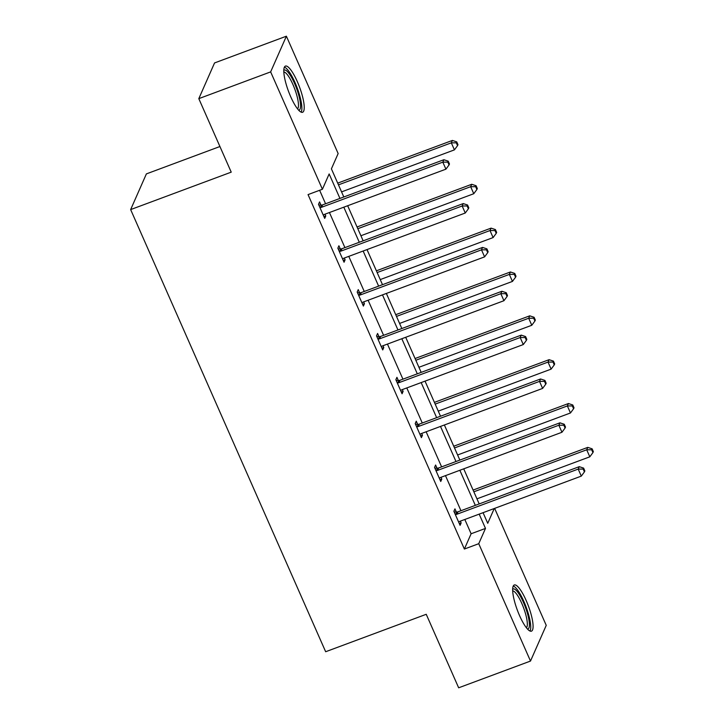<?xml version="1.0" encoding="UTF-8"?>
<svg xmlns="http://www.w3.org/2000/svg" width="724" height="724" viewBox="0 0 724 724"><rect width="100%" height="100%" fill="white"/><g stroke="black" fill="none" stroke-linecap="round" stroke-linejoin="round"><path stroke-width="1.09" d="M519.551 615.599A24.634 5.91 -110.4 0 1 514.275 584.983A24.634 5.91 -110.4 0 1 526.194 600.549A24.634 5.91 -110.4 0 1 531.47 631.156A24.634 5.91 -110.4 0 1 519.551 615.599M290.695 96.708A24.634 5.91 -110.4 0 1 285.419 66.092A24.634 5.91 -110.4 0 1 297.338 81.658A24.634 5.91 -110.4 0 1 302.614 112.274A24.634 5.91 -110.4 0 1 290.695 96.708M219.924 146.52L146.384 173.896L130.646 209.589L325.655 651.736L426.237 614.296L458.654 687.8L530.502 661.057L478.745 543.697L485.487 528.411L479.188 514.13M130.646 209.589L231.228 172.149L198.81 98.645L214.548 62.943L286.387 36.2L338.144 153.551L331.402 168.846L343.819 196.982M494.637 508.375L546.24 625.355L530.502 661.057M198.81 98.645L270.649 71.893L286.387 36.2M436.988 468.156L435.604 465.016L434.545 467.423L440.744 481.478L441.803 479.071L441.016 477.288M398.309 380.462L396.924 377.313L395.865 379.729L402.064 393.784L403.123 391.367L402.336 389.584M359.629 292.758L358.244 289.618L357.185 292.025L363.385 306.08L364.444 303.673L363.656 301.89M320.949 205.064L319.565 201.915L318.506 204.331L324.705 218.386L325.764 215.969L324.976 214.186M339.945 198.421L329.149 173.959L322.415 189.254L308.044 194.602L464.374 549.045L471.116 533.76L464.817 519.479M460.953 510.719L445.477 475.632M441.613 466.871L426.137 431.776M422.273 423.015L406.798 387.928M402.933 379.168L387.458 344.081M383.593 335.321L368.118 300.234M364.253 291.473L348.778 256.377M344.914 247.617L329.438 212.53M325.574 203.77L319.628 190.285M340.289 248.911L338.904 245.771L337.846 248.178L344.045 262.233L345.104 259.826L344.316 258.043M378.969 336.615L377.584 333.465L376.525 335.882L382.724 349.936L383.783 347.52L382.996 345.737M417.648 424.309L416.264 421.169L415.205 423.576L421.404 437.631L422.463 435.224L421.676 433.441M456.328 512.013L454.944 508.863L453.885 511.28L460.084 525.334L461.143 522.918L460.355 521.135M464.374 549.045L478.745 543.697M322.415 189.254L270.649 71.893M483.062 512.683L487.741 523.298L494.248 508.519M347.674 205.743L363.158 240.83M367.023 249.59L382.498 284.677M386.363 293.437L401.838 328.533M405.702 337.284L421.178 372.38M425.042 381.141L440.518 416.228M444.382 424.988L459.858 460.075M463.722 468.835L479.197 503.931M475.324 505.37L459.849 470.274M455.984 461.523L440.509 426.427M436.644 417.667L421.169 382.58M417.305 373.819L401.829 338.732M397.965 329.972L382.489 294.876M378.625 286.125L363.149 251.029M359.285 242.268L343.81 207.182M471.116 533.76L485.487 528.411M323.936 216.648L325.764 215.969M343.276 260.504L345.104 259.826M362.615 304.352L364.444 303.673M381.955 348.199L383.783 347.52M401.295 392.046L403.123 391.367M420.635 435.902L422.463 435.224M439.975 479.75L441.803 479.071M459.315 523.597L461.143 522.918M319.89 207.471L320.388 207.48A3.158 2.977 -156.2 0 0 321.547 207.29L442.817 162.14L445.921 169.163L324.642 214.313A3.158 2.977 -156.2 0 0 323.664 214.919L323.311 215.236M318.804 205.019L321.447 205.073A3.158 2.977 -156.2 0 0 322.605 204.874L443.884 159.723L442.817 162.14L447.803 162.131L449.043 164.945L449.468 163.977L448.228 161.171L447.803 162.131M448.228 161.171L443.884 159.723M445.921 169.163L449.043 164.945M341.565 191.887L454.428 149.868L451.324 142.845L452.391 140.429L337.701 183.127M456.31 142.836L457.55 145.651L457.975 144.682L456.735 141.877L456.31 142.836L451.324 142.845L338.47 184.855M457.55 145.651L454.428 149.868M452.391 140.429L456.735 141.877M339.23 251.328L339.728 251.337A3.158 2.977 -156.2 0 0 340.886 251.138L462.156 205.987L465.261 213.019L343.981 258.16A3.158 2.977 -156.2 0 0 343.004 258.767L342.651 259.092M338.144 248.875L340.787 248.92A3.158 2.977 -156.2 0 0 341.945 248.721L463.224 203.58L462.156 205.987L467.143 205.987L468.383 208.793L468.808 207.833L467.568 205.019L467.143 205.987M467.568 205.019L463.224 203.58M465.261 213.019L468.383 208.793M358.57 295.175L359.068 295.184A3.158 2.977 -156.2 0 0 360.226 294.985L481.496 249.834L484.6 256.866L363.321 302.017A3.158 2.977 -156.2 0 0 362.344 302.614L361.991 302.94M357.484 292.722L360.127 292.767A3.158 2.977 -156.2 0 0 361.285 292.577L482.564 247.427L481.496 249.834L486.483 249.834L487.723 252.64L488.148 251.681L486.908 248.866L486.483 249.834M486.908 248.866L482.564 247.427M484.6 256.866L487.723 252.64M360.905 235.734L473.768 193.724L470.663 186.692L471.731 184.285L357.041 226.974M475.65 186.683L476.89 189.498L477.315 188.53L476.075 185.724L475.65 186.683L470.663 186.692L357.81 228.712M476.89 189.498L473.768 193.724M471.731 184.285L476.075 185.724M380.245 279.582L493.107 237.572L490.003 230.54L491.071 228.132L376.38 270.821M494.99 230.54L496.23 233.345L496.655 232.386L495.415 229.571L494.99 230.54L490.003 230.54L377.15 272.559M496.23 233.345L493.107 237.572M491.071 228.132L495.415 229.571M283.799 70.373A21.322 5.113 -110.4 0 1 292.903 79.966A21.322 5.113 -110.4 0 1 300.397 103.215A21.322 5.113 -110.4 0 1 298.587 110.093M297.537 108.853A19.738 4.733 69.6 0 0 298.324 102.772A19.738 4.733 69.6 0 0 292.188 82.889A19.738 4.733 69.6 0 0 283.826 72.002M301.157 112.148A24.48 5.864 69.6 0 0 301.691 105.17A24.48 5.864 69.6 0 0 294.596 81.622A24.48 5.864 69.6 0 0 284.405 67.133M512.655 589.264A21.322 5.113 -110.4 0 1 521.76 598.848A21.322 5.113 -110.4 0 1 529.253 622.097A21.322 5.113 -110.4 0 1 527.443 628.984M526.393 627.735A19.738 4.733 69.6 0 0 527.181 621.663A19.738 4.733 69.6 0 0 521.045 601.78A19.738 4.733 69.6 0 0 512.683 590.884M530.013 631.038A24.48 5.864 69.6 0 0 530.538 624.052A24.48 5.864 69.6 0 0 523.452 600.504A24.48 5.864 69.6 0 0 513.262 586.024M377.91 339.022L378.408 339.031A3.158 2.977 -156.2 0 0 379.566 338.832L500.836 293.691L503.94 300.713L382.661 345.864A3.158 2.977 -156.2 0 0 381.684 346.461L381.331 346.787M376.824 336.57L379.466 336.624A3.158 2.977 -156.2 0 0 380.634 336.425L501.904 291.274L500.836 293.691L505.823 293.682L507.062 296.496L507.488 295.528L506.248 292.713L505.823 293.682M506.248 292.713L501.904 291.274M503.94 300.713L507.062 296.496M399.585 323.438L512.447 281.419L509.343 274.396L510.411 271.98L395.72 314.678M514.33 274.387L515.569 277.202L515.995 276.233L514.755 273.419L514.33 274.387L509.343 274.396L396.49 316.406M515.569 277.202L512.447 281.419M510.411 271.98L514.755 273.419M397.25 382.869L397.748 382.878A3.158 2.977 -156.2 0 0 398.906 382.688L520.176 337.538L523.28 344.561L402.01 389.711A3.158 2.977 -156.2 0 0 401.024 390.317L400.671 390.634M396.164 380.417L398.806 380.471A3.158 2.977 -156.2 0 0 399.974 380.272L521.244 335.122L520.176 337.538L525.162 337.529L526.402 340.343L526.828 339.375L525.588 336.57L525.162 337.529M525.588 336.57L521.244 335.122M523.28 344.561L526.402 340.343M418.924 367.285L531.787 325.266L528.683 318.243L529.751 315.827L415.06 358.525M533.669 318.234L534.909 321.049L535.335 320.08L534.095 317.275L533.669 318.234L528.683 318.243L415.829 360.253M534.909 321.049L531.787 325.266M529.751 315.827L534.095 317.275M416.59 426.726L417.087 426.735A3.158 2.977 -156.2 0 0 418.246 426.536L539.516 381.385L542.62 388.417L421.35 433.558A3.158 2.977 -156.2 0 0 420.363 434.165L420.011 434.491M415.504 424.273L418.146 424.318A3.158 2.977 -156.2 0 0 419.314 424.119L540.584 378.978L539.516 381.385L544.502 381.385L545.742 384.191L546.168 383.231L544.928 380.417L544.502 381.385M544.928 380.417L540.584 378.978M542.62 388.417L545.742 384.191M438.264 411.132L551.127 369.122L548.023 362.091L549.091 359.683L434.409 402.372M553.009 362.081L554.249 364.896L554.674 363.928L553.435 361.122L553.009 362.081L548.023 362.091L435.169 404.11M554.249 364.896L551.127 369.122M549.091 359.683L553.435 361.122M435.929 470.573L436.427 470.582A3.158 2.977 -156.2 0 0 437.586 470.383L558.856 425.232L561.96 432.264L440.69 477.415A3.158 2.977 -156.2 0 0 439.703 478.012L439.35 478.338M434.853 468.12L437.486 468.166A3.158 2.977 -156.2 0 0 438.654 467.976L559.924 422.825L558.856 425.232L563.842 425.232L565.082 428.038L565.507 427.079L564.268 424.264L563.842 425.232M564.268 424.264L559.924 422.825M561.96 432.264L565.082 428.038M457.604 454.98L570.467 412.97L567.363 405.938L568.431 403.53L453.749 446.219M572.349 405.938L573.589 408.743L574.014 407.784L572.774 404.969L572.349 405.938L567.363 405.938L454.509 447.957M573.589 408.743L570.467 412.97M568.431 403.53L572.774 404.969M455.269 514.42L455.767 514.429A3.158 2.977 -156.2 0 0 456.925 514.23L578.195 469.089L581.3 476.111L460.03 521.262A3.158 2.977 -156.2 0 0 459.043 521.859L458.69 522.185M454.192 511.968L456.826 512.022A3.158 2.977 -156.2 0 0 457.993 511.823L579.263 466.672L578.195 469.089L583.182 469.08L584.422 471.894L584.847 470.926L583.607 468.111L583.182 469.08M583.607 468.111L579.263 466.672M581.3 476.111L584.422 471.894M476.944 498.836L589.807 456.817L586.702 449.794L587.77 447.378L473.089 490.076M591.689 449.785L592.929 452.6L593.354 451.631L592.114 448.817L591.689 449.785L586.702 449.794L473.849 491.804M592.929 452.6L589.807 456.817M587.77 447.378L592.114 448.817M320.388 207.48L321.447 205.073M321.547 207.29L322.605 204.874M339.728 251.337L340.787 248.92M340.886 251.138L341.945 248.721M359.068 295.184L360.127 292.767M360.226 294.985L361.285 292.577M378.408 339.031L379.466 336.624M379.566 338.832L380.634 336.425M397.748 382.878L398.806 380.471M398.906 382.688L399.974 380.272M417.087 426.735L418.146 424.318M418.246 426.536L419.314 424.119M436.427 470.582L437.486 468.166M437.586 470.383L438.654 467.976M455.767 514.429L456.826 512.022M456.925 514.23L457.993 511.823"/></g></svg>
